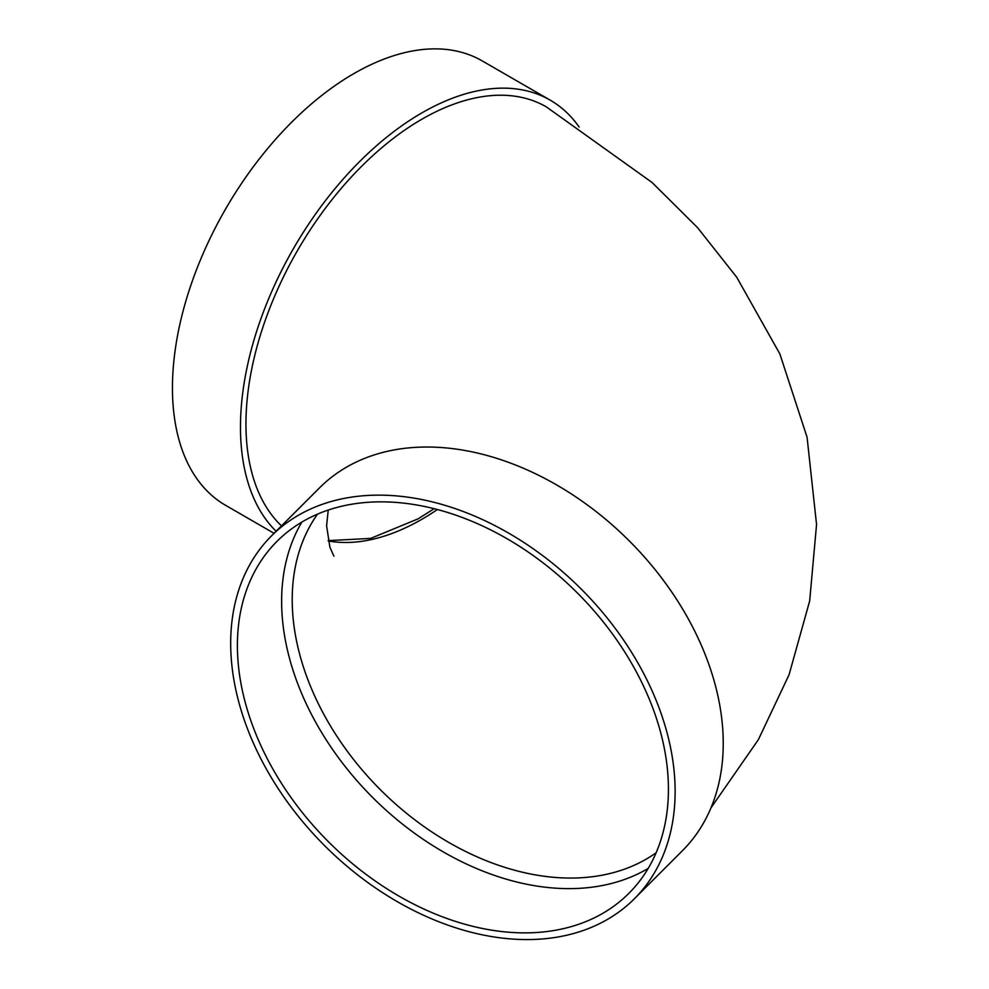 <?xml version="1.0" encoding="UTF-8"?>
<svg xmlns="http://www.w3.org/2000/svg" width="989" height="989" viewBox="0 0 989 989"><rect width="100%" height="100%" fill="white"/><g stroke="black" fill="none" stroke-linecap="round" stroke-linejoin="round"><path stroke-width="1.48" d="M648.191 868.404A248.857 175.968 45 0 1 413.798 832.713A248.857 175.968 45 0 1 281.63 601.275A248.857 175.968 45 0 1 301.868 522.068M271.468 535.914L319.583 487.8A256.596 181.444 45 0 1 629.325 540.946A256.596 181.444 45 0 1 682.459 850.688L634.345 898.803A256.596 181.444 45 0 1 385.599 894.588A256.596 181.444 45 0 1 230.684 643.283A256.596 181.444 45 0 1 271.468 535.914A256.596 181.444 45 0 1 581.211 589.061A256.596 181.444 45 0 1 634.345 898.803M710.955 807.914L758.353 739.685L789.061 674.77L809.67 600.953L816.555 524.541L807.073 437.262L779.864 353.926L736.694 277.167L697.356 227.433L652.048 182.471L546.348 106.874A248.857 143.677 120 0 0 354.581 173.545A248.857 143.677 120 0 0 245.952 423.972A248.857 143.677 120 0 0 281.494 525.901M276.116 531.266A256.596 148.152 -60 0 1 303.45 232.094A256.596 148.152 -60 0 1 550.218 100.161A256.596 148.152 -60 0 1 579.134 127.012M274.064 533.318L225.591 505.317A256.596 148.152 -60 0 1 225.591 209.025A256.596 148.152 -60 0 1 482.187 60.885L550.218 100.161M237.397 645.52A248.857 175.968 45 0 1 276.945 541.391A248.857 175.968 45 0 1 577.341 592.93A248.857 175.968 45 0 1 628.88 893.327A248.857 175.968 45 0 1 387.626 889.247A248.857 175.968 45 0 1 237.397 645.52M317.518 514.144A241.118 170.491 -135 0 0 292.212 599.643A241.118 170.491 -135 0 0 501.015 866.117A241.118 170.491 -135 0 0 656.127 852.753M437.385 509.52A241.118 139.202 -60 0 1 421.92 519.25A241.118 139.202 -60 0 1 328.212 540.946M328.138 540.624L370.69 538.399L418.05 518.866L434.159 508.692M333.911 556.177L329.906 547.238L326.593 525.765L328.237 510.064"/></g></svg>
